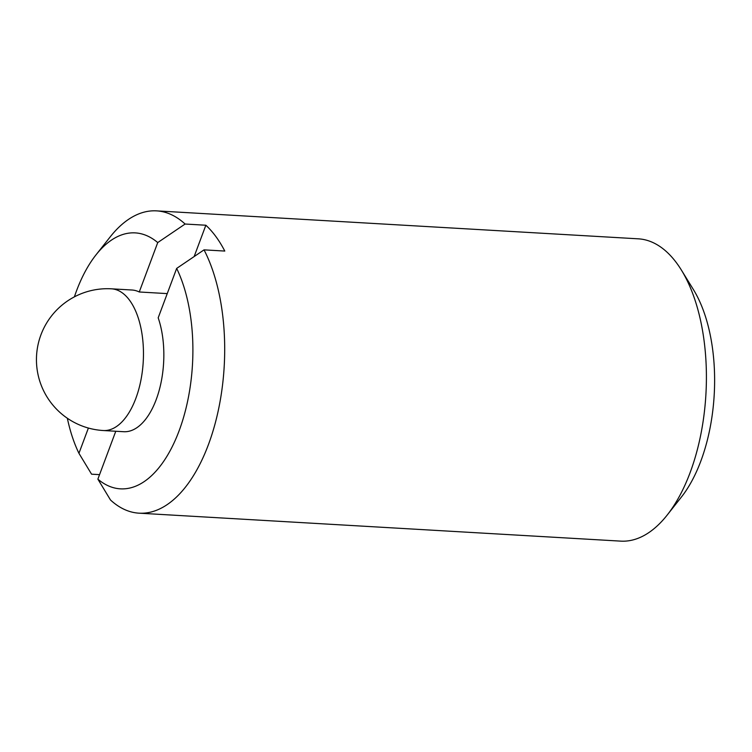 <?xml version="1.0" encoding="UTF-8"?>
<svg xmlns="http://www.w3.org/2000/svg" width="752" height="752" viewBox="0 0 752 752"><rect width="100%" height="100%" fill="white"/><g stroke="black" fill="none" stroke-linecap="round" stroke-linejoin="round"><path stroke-width="1.13" d="M74.392 296.861A128.188 64.785 93.3 0 1 95.946 254.937L110.177 236.908A151.406 76.516 93.3 0 1 156.576 210.87A151.406 76.516 93.3 0 1 185.105 224.03L157.732 242.576L139.261 291.983A70.97 35.87 93.3 0 0 131.91 290.009L111.531 288.824A70.97 35.87 93.3 0 1 140.671 326.847A70.97 35.87 93.3 0 1 135.821 398.428A70.97 35.87 93.3 0 1 103.315 430.529L123.695 431.714A70.97 35.87 93.3 0 0 156.2 399.603A70.97 35.87 93.3 0 0 158.193 317.814L176.664 268.408L204.036 249.861A151.406 76.516 93.3 0 1 208.398 444.676A151.406 76.516 93.3 0 1 139.035 513.174A151.406 76.516 93.3 0 1 110.516 500.014L97.873 479.146L115.78 431.253M88.388 428.048L78.941 453.315L91.575 474.183L99.555 474.644M139.261 291.983L167.245 293.609M194.148 256.554L205.86 225.233L185.105 224.03M204.036 249.861L224.792 251.065A151.406 76.516 -86.7 0 0 205.86 225.233M78.941 453.315A128.188 64.785 93.3 0 1 67.342 418.253M95.946 254.937A128.188 64.785 93.3 0 1 157.732 242.576M176.664 268.408A128.188 64.785 93.3 0 1 179.098 430.84A128.188 64.785 93.3 0 1 97.873 479.146M156.576 210.87L638.298 238.826A151.406 76.516 93.3 0 1 681.378 270.053A151.406 76.516 93.3 0 1 690.11 472.632A151.406 76.516 93.3 0 1 667.156 515.092A151.406 76.516 93.3 0 1 620.748 541.13L139.035 513.174M681.378 270.053L693.429 289.614A128.188 64.785 93.3 0 1 700.826 461.117A128.188 64.785 93.3 0 1 681.387 497.063L667.156 515.092M111.531 288.824A70.97 70.97 0 0 0 50.177 401.634A70.97 70.97 0 0 0 103.315 430.529"/></g></svg>
